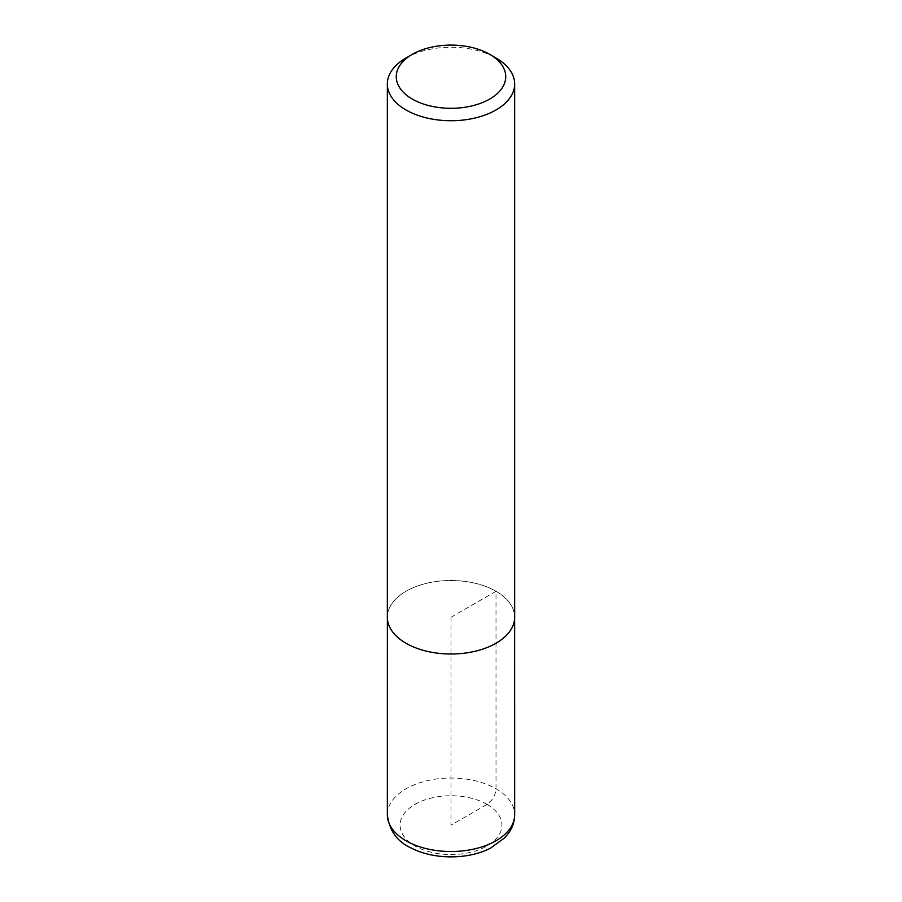 <?xml version="1.0" encoding="UTF-8"?>
<svg xmlns="http://www.w3.org/2000/svg" width="902" height="902" viewBox="0 0 902 902"><rect width="100%" height="100%" fill="white"/><g stroke="black" fill="none" stroke-linecap="round" stroke-linejoin="round"><path stroke-width="0.68" stroke-dasharray="4.51 3.38" d="M405.99 57.999A63.659 36.757 180 0 1 496.01 57.999M387.364 618.197L387.364 617.261A63.636 36.745 180 0 1 426.646 583.312A63.636 36.745 180 0 1 495.999 591.284A63.659 36.757 180 0 1 514.659 617.261A63.636 36.745 180 0 1 451 653.995A63.636 36.745 180 0 1 387.364 617.261A63.659 36.757 180 0 1 426.635 583.301A63.659 36.757 180 0 1 496.01 591.272A63.636 36.745 180 0 1 514.636 617.261L514.636 618.197M451 617.261L451 825.161L487.012 804.37C492.436 800.581 495.435 795.384 496.01 788.776L495.999 591.284L451 617.261M487.012 804.37A50.929 29.405 180 0 1 464.18 853.563A50.929 29.405 180 0 1 401.807 817.55A50.929 29.405 180 0 1 487.012 804.37M387.341 814.765A63.659 36.757 180 0 1 426.646 780.816A63.659 36.757 180 0 1 496.01 788.776A63.659 36.757 180 0 1 514.659 814.765"/><path stroke-width="1.35" d="M496.01 57.999L489.707 54.357A54.74 31.604 180 0 1 489.707 99.051A54.74 31.604 180 0 1 412.293 99.051A54.74 31.604 180 0 1 412.293 54.357A54.74 31.604 180 0 1 489.707 54.357L496.01 57.999A63.659 36.757 180 0 1 514.659 83.987A63.659 36.757 180 0 1 451 120.733A63.659 36.757 180 0 1 387.341 83.987A63.659 36.757 180 0 1 405.99 57.999L412.293 54.357M514.659 83.987L514.659 617.261A63.659 36.757 180 0 1 451 654.006A63.659 36.757 180 0 1 387.341 617.261L387.341 83.987M514.659 814.765A63.659 36.757 180 0 1 451 851.522A63.659 36.757 180 0 1 387.341 814.765C389.292 830.708 397.252 841.792 411.244 848.015C434.009 859.956 468.645 859.651 490.553 848.117L504.94 837.62L509.1 832.422C512.742 826.987 514.591 821.102 514.659 814.765L514.636 618.197M387.364 618.197L387.341 814.765"/></g></svg>
